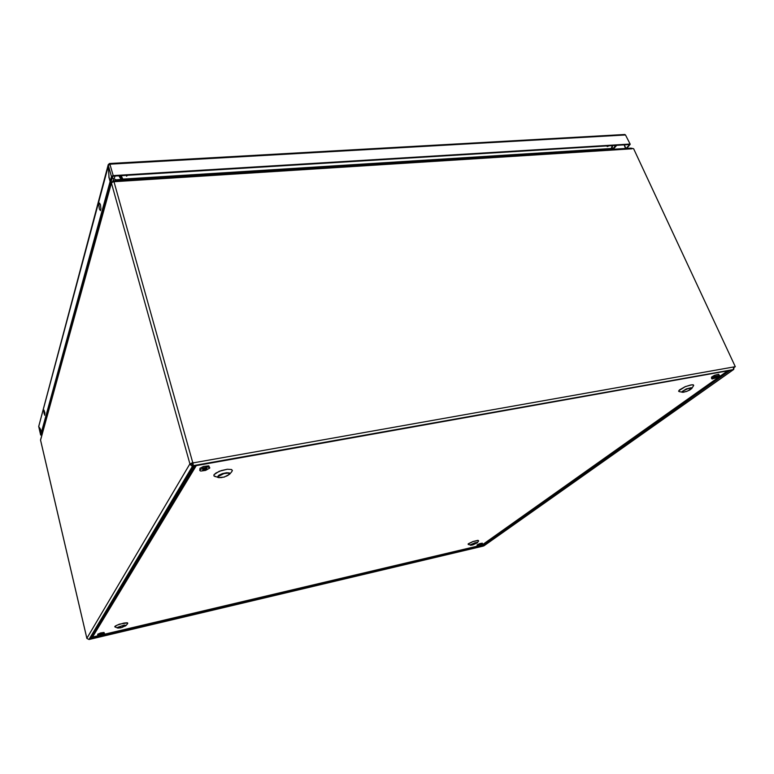 <?xml version="1.0" encoding="UTF-8"?>
<svg xmlns="http://www.w3.org/2000/svg" width="774" height="774" viewBox="0 0 774 774"><rect width="100%" height="100%" fill="white"/><g stroke="black" fill="none" stroke-linecap="round" stroke-linejoin="round"><path stroke-width="1.16" d="M194.903 465.716L193.19 465.658L192.784 462.91L190.868 463.8L193.007 464.99M113.526 181.764L111.833 181.842L111.398 183.293L112.549 182.074L114.252 181.687L113.826 180.71L630.907 148.095L633.577 148.734L735.3 366.702L733.665 366.992L733.239 369.566L193.19 465.658L193.026 462.504L189.823 463.984L191.439 465.716L192.774 465.851L192.494 464.845M194.603 465.9L91.516 637.06L88.865 639.459L86.969 638.482M40.548 440.193L111.379 182.529M113.826 180.71L113.807 181.726M611.286 149.334L611.296 148.492L123.24 179.075L123.666 180.09M121.237 175.717L123.308 180.11M122.621 180.148L122.224 179.587L121.46 180.226M121.634 180.216L118.867 175.862M733.675 369.498L484.031 545.747L482.753 545.07M730.453 370.456L733.791 369.401L733.907 367.689L734.72 367.118L734.062 367.215M193.481 465.735L192.774 465.851L89.039 639.382M482.299 544.877L483.199 546.047M483.392 545.796L89.058 639.459L90.945 637.96M482.56 545.254L482.512 544.732M193.984 465.88L732.059 370.069L194.487 465.919M89.668 639.121L193.568 466.064L194.497 465.919M91.516 637.06L92.28 636.402L91.709 637.06L92.483 636.876M100.91 634.757L102.613 633.983L100.146 634.438L99.701 634.854L100.91 634.757M97.737 635.338L97.718 634.167L100.601 632.929L104.006 632.416L104.461 633.645L98.056 635.522L98.085 634.903L100.378 633.916L104.529 633.451M480.461 544.557L478.7 545.37L480.461 544.557M477.142 545.912L477.084 544.896L479.716 543.667L482.299 543.184L482.589 544.17L477.481 546.028L479.145 544.683L482.666 543.987M204.278 469.886L206.939 468.376L203.378 468.889L202.691 469.789L204.278 469.886M199.798 470.495L199.944 468.28L203.61 466.432L208.757 465.88L209.706 468.077L205.632 470.447L200.718 471.056L199.856 470.621L200.04 469.779L203.301 467.883L207.596 466.983L209.773 467.622M716.656 376.29L713.841 377.789L716.385 377.141L717.295 376.425L716.656 376.29M711.606 378.728L711.47 377.141L714.499 375.332L718.63 374.248L719.433 375.796L716.192 377.847L712.177 378.941L711.906 378.099L714.286 376.59L719.52 375.409M624.647 134.492L625.527 134.976L109.937 164.185L113.149 175.64L111.533 176.404L110.179 181.242L108.931 176.791L108.35 165.559L109.937 164.185L109.434 163.537L108.205 164.843L109.008 177.072M108.853 177.082L110.102 181.522L41.303 432.705L40.538 429.425L38.7 426.435L108.254 164.543M40.693 435.017L38.797 426.861L40.683 435.007L41.68 435.162M40.693 434.94L41.264 432.84L41.941 432.734L41.515 434.291M629.32 144.554L112.985 176.22L111.146 181.174L110.179 181.242M625.527 134.976L630.239 144.235L625.527 134.976M626.805 148.356L630.239 144.235M99.324 208.961L98.869 204.946L99.575 203.078L100.465 204.742L100.92 208.777L100.417 210.605L99.324 208.961M103.445 209.183L104.026 209.164M104.345 205.894L104.5 207.471M103.377 209.406L103.968 209.386M105.119 205.207L104.577 205.062M105.196 204.926L104.654 204.781M104.993 204.143L105.303 204.539M44.118 413.751L43.925 410.007L44.94 412.706L44.689 415.261L43.789 411.652M47.611 412.126L47.736 413.219M48.114 410.404L48.385 410.868M683.461 390.812L682.668 392.108L686.083 391.654L689.857 389.961L691.501 388.403L687.951 388.645L683.461 390.812M684.013 392.176L682.242 392.254L682.097 391.509L686.257 388.954L691.25 387.648L691.966 388.103L690.901 389.264M218.403 476.387L218.336 477.181L219.352 477.626L223.599 477.19L227.972 475.41L229.288 473.978L228.204 473.156L223.938 473.591L218.403 476.387M221.983 477.529L218.732 477.674L217.513 476.774L218.965 475.178L222.506 473.572L226.569 472.672L229.365 472.885L229.53 474.288L226.405 476.223M471.008 544.615L470.95 545.186L473.088 544.819L477.094 542.874L474.675 543.058L471.008 544.615M477.374 542.758L472.808 544.915L470.708 545.235L470.466 544.693L474.994 542.748L477.113 542.419L477.036 543.067M117.9 627.627L121.944 627.472L125.62 625.624L121.528 625.963L117.9 627.627M125.93 625.634L120.792 627.782L117.919 628.062L117.677 627.308L124.227 625.14L126.036 625.344L125.098 626.214M691.85 388.364L693.668 385.452L693.233 384.872L690.669 384.949L685.145 386.71L678.817 390.735L678.991 391.576L682.339 392.273M679.582 391.741L678.643 391.16L679.514 389.883L685.271 386.632L691.985 384.746L693.388 384.891L693.359 386.062M215.356 476.687L213.914 475.933L214.05 474.656L219.265 471.289L227.382 469.208L231.571 469.537L232.345 470.631L231.503 471.956L232.297 470.66L231.532 469.566L227.363 469.247L221.277 470.582L215.985 472.991L214.108 474.665L213.924 475.855L218.239 477.558M115.287 627.153L114.765 626.756L115.258 626.108L119.506 624.154L127.594 622.925L127.7 623.515L127.013 622.809L123.821 623.06L116.971 625.16L114.813 626.824L117.542 627.966M477.384 542.738L478.642 540.92L478.255 540.407L472.924 541.577L468.086 544.064L470.389 545.177M468.347 544.567L468.531 543.619L473.049 541.519L477.877 540.378L478.584 540.997M613.869 147.815L611.692 148.927M615.485 145.406L614.14 147.495L615.417 145.415M609.099 145.802L607.193 146.596M112.037 177.923L116.206 179.839L121.073 179.355M121.837 178.978L122.573 178.475M127.487 175.33L126.568 176.22M115.123 176.095L112.723 181.474M682.397 392.283L687.119 391.305L691.83 388.413M229.501 474.317L224.257 477.055L218.355 477.597M44.679 422.768L44.969 423.252M192.784 462.91L733.665 366.992M735.3 366.702L733.771 367.263M190.868 463.8L189.823 463.984L86.911 638.298M122.979 179.162L120.938 175.737M612.186 145.609L611.296 148.492M119.835 175.804L122.224 179.587M611.615 149.169L612.747 145.58M483.469 545.825L733.268 369.653L483.711 545.883M89.842 639.043L483.082 545.544M482.695 545.438L91.032 638.134L91.622 636.905M92.367 636.373L195.358 465.764L92.358 636.373L92.522 637.06L196.344 465.59M727.318 371.017L482.202 544.944L479.88 545.496M477.655 546.018L102.187 634.777M99.159 635.493L92.522 637.06M624.154 144.873L625.527 148.434M109.637 164.272L109.453 163.614M108.515 165.133L38.729 426.561M110.992 181.184L41.98 432.598L41.303 432.705M110.102 181.522L111.069 181.464M113.149 175.64L629.765 144.07M38.903 426.842L40.558 429.551M41.264 432.84L40.5 429.56M629.426 144.786L626.185 148.395M625.847 148.415L624.337 144.864M40.509 439.99L86.891 638.347M189.882 463.878L111.446 183.148M111.398 183.293L40.519 439.932M114.001 181.706L192.765 462.552M632.01 148.84L114.252 181.687M482.947 545.341L729.785 370.572M194.555 465.909L90.839 638.134M615.911 145.377L614.72 146.731M613.26 149.208L616.684 145.338M108.35 165.559L111.446 176.607M612.592 149.256L613.763 147.931M122.621 178.562L122.302 179.684M86.872 638.415L40.5 440.096M88.991 639.508L483.334 546.047M125.949 625.615L127.623 623.612M229.568 474.239L231.716 471.734M624.889 134.492L109.55 163.546M103.261 209.831L103.851 209.812M612.602 149.256L613.821 147.873M122.892 179.007L122.582 180.09"/></g></svg>
